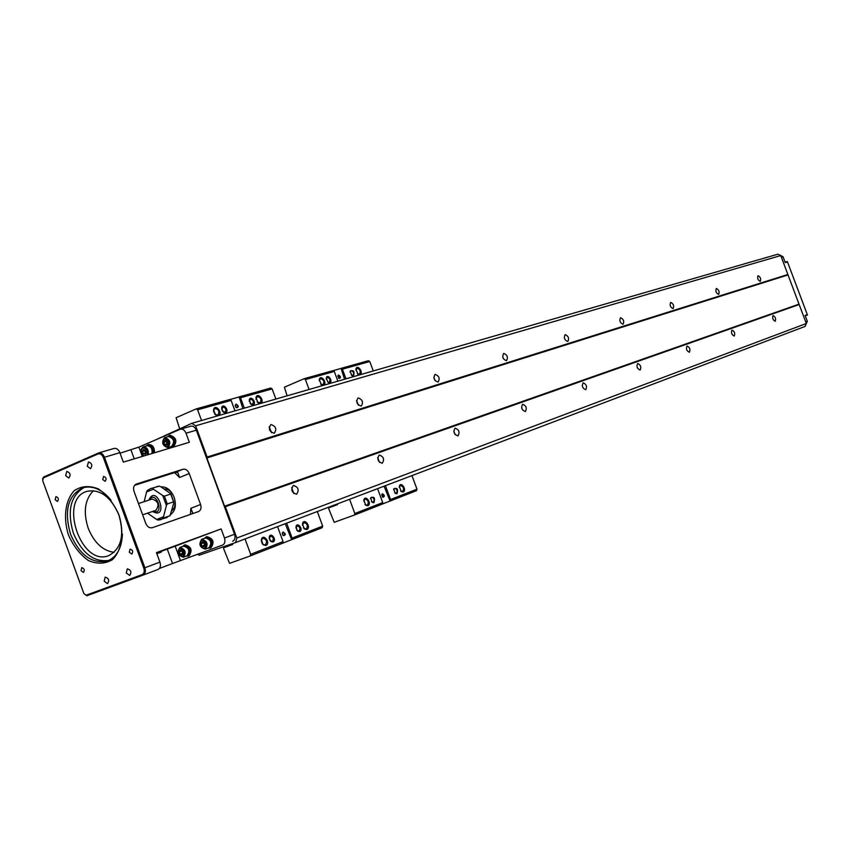 <?xml version="1.0" encoding="UTF-8"?>
<svg xmlns="http://www.w3.org/2000/svg" width="850" height="850" viewBox="0 0 850 850"><rect width="100%" height="100%" fill="white"/><g stroke="black" fill="none" stroke-linecap="round" stroke-linejoin="round"><path stroke-width="1.27" d="M522.633 404.249C526.224 405.694 527.128 408.127 525.353 411.538C521.751 410.114 520.837 407.692 522.612 404.249L522.633 404.249M522.293 409.551L521.624 407.777M455.09 428.166C459.053 429.643 460.02 432.214 457.969 435.891C453.996 434.446 453.029 431.874 455.069 428.177L455.09 428.166M583.143 382.808C586.415 384.232 587.276 386.538 585.724 389.725C582.441 388.322 581.581 386.027 583.121 382.819L583.143 382.808M637.659 363.492C640.666 364.894 641.484 367.083 640.124 370.069C637.117 368.698 636.289 366.509 637.649 363.502L637.659 363.492M687.044 346.003C689.807 347.374 690.593 349.456 689.393 352.261C686.63 350.922 685.844 348.84 687.034 346.014L687.044 346.003M731.988 330.087C734.538 331.426 735.293 333.413 734.23 336.058C731.669 334.751 730.915 332.754 731.967 330.087L731.988 330.087M197.667 554.232L199.102 555.231L235.567 542.555L236.821 538.018L806.31 323.499L780.757 255.563L777.973 254.182L191.803 423.311L156.538 439.493M236.821 538.018L225.324 506.696L799.181 304.544M293.377 485.446C298.308 486.965 299.391 489.876 296.629 494.19C291.678 492.724 290.583 489.812 293.346 485.467L293.377 485.446M379.228 455.047C383.626 456.546 384.646 459.276 382.277 463.239C377.857 461.784 376.826 459.053 379.185 455.058L379.228 455.047M773.054 315.541C775.423 316.848 776.146 318.75 775.2 321.257C772.831 319.972 772.108 318.07 773.043 315.541L773.054 315.541M455.101 434.573L453.772 431.078M235.567 542.555L805.131 326.411L806.31 323.499M225.324 506.696L224.581 506.196L798.639 304.279M224.581 506.196L206.869 457.948L787.653 275.06M206.869 457.948L207.102 457.056L787.876 274.497M716.369 288.458C718.93 289.829 719.684 291.805 718.654 294.408C716.072 293.123 715.296 291.136 716.327 288.469L716.369 288.458M670.724 302.409C673.487 303.801 674.284 305.883 673.115 308.635C670.331 307.317 669.513 305.246 670.671 302.419L670.724 302.409M620.564 317.73C623.571 319.164 624.399 321.342 623.071 324.275C620.043 322.936 619.193 320.758 620.5 317.751L620.564 317.73M565.186 334.645C568.459 336.122 569.341 338.417 567.832 341.53C564.528 340.17 563.614 337.886 565.112 334.677L565.186 334.645M503.742 353.43C507.333 354.928 508.257 357.351 506.526 360.687C502.892 359.306 501.936 356.894 503.657 353.462L503.742 353.43M435.158 374.382C439.11 375.913 440.098 378.473 438.111 382.064C434.095 380.672 433.075 378.123 435.051 374.414L435.158 374.382M207.102 457.056L195.627 425.808L780.757 255.563M270.959 424.554C275.868 426.137 276.994 429.027 274.316 433.234C269.322 431.842 268.154 428.974 270.81 424.607L270.959 424.554M358.116 397.917C362.504 399.479 363.556 402.199 361.261 406.077C356.798 404.674 355.714 401.976 357.988 397.97L358.116 397.917M758.083 275.708C760.463 277.047 761.186 278.949 760.272 281.414C757.881 280.139 757.138 278.248 758.051 275.719L758.083 275.708M435.211 380.8L433.808 377.358M503.423 358.743L502.733 357.021M195.627 425.808L191.803 423.311M42.553 478.996L43.637 477.02L98.696 452.912C101.108 452.519 103.031 453.942 104.444 457.194L144.872 567.758C145.934 571.402 145.308 573.867 143.012 575.131L86.934 595.733L86.105 595.234L142.152 574.621C144.181 573.516 144.734 571.359 143.799 568.151L103.371 457.587C102.021 454.548 100.236 453.337 98.037 453.942L43.318 477.913L42.702 480.664L83.895 593.608L86.105 595.234M120.062 453.178L138.911 447.111L180.072 429.314L190.411 426.317M143.799 568.151L159.928 562.126L156.453 552.628L221.138 528.923L224.474 538.018C225.473 541.482 224.846 543.841 222.572 545.073L172.55 563.508L167.28 549.121L161.075 551.395L187.234 541.535M159.396 568.469L172.55 563.508M99.078 452.827L114.155 448.428C116.567 448.024 118.469 449.438 119.871 452.657L123.346 462.134L189.348 442.287L186.023 433.213C184.663 430.132 182.803 428.793 180.413 429.197M136.011 484.181L136.149 484.118C133.726 485.414 133.014 487.815 134.013 491.3L145.764 523.409C147.337 526.862 149.526 528.286 152.341 527.701L198.571 511.551C200.908 510.297 201.577 507.949 200.579 504.507L189.231 473.546L179.541 477.498L177.852 472.664L175.546 472.303L182.973 469.253C185.64 468.786 187.722 470.209 189.231 473.546M159.928 562.126C160.979 565.749 160.363 568.183 158.068 569.447L142.991 575.142L142.152 574.621M114.123 552.33C102.786 550.8 94.137 542.736 88.166 528.137C83.056 511.934 84.83 499.428 93.489 490.652M118.904 514.983C124.706 535.319 121.295 548.877 108.662 555.645C80.973 567.088 58.108 498.95 87.061 491.311C100.311 488.952 110.914 496.846 118.904 514.983M136.149 484.118L182.973 469.253M232.624 541.269C234.898 540.037 235.535 537.699 234.536 534.257L196.329 430.185C194.99 427.125 193.131 425.797 190.751 426.19M134.544 485.339L175.546 472.303M156.857 553.732L161.33 552.086L161.075 551.395M170.818 514.431C175.398 510.797 176.502 505.102 174.144 497.324C170.999 490.014 166.611 486.54 160.947 486.88L161.001 486.88M167.28 549.121L221.138 528.923M156.517 552.798L187.244 541.567M104.178 581.198L105.177 577.118C108.779 578.244 109.576 580.423 107.557 583.642L104.178 581.198M68.468 535.001C62.974 517.629 65.248 500.151 74.364 490.556C81.473 485.956 89.452 485.392 98.324 488.877C106.909 494.764 113.762 503.37 118.883 514.707C124.504 532.589 121.911 550.375 112.455 559.651C105.188 563.964 97.187 564.262 88.442 560.554C80.07 554.572 73.408 546.061 68.468 535.001M81.037 570.648L81.759 567.662C84.352 568.523 84.915 570.106 83.449 572.422L81.037 570.648M129.296 552.234L130.082 549.174C132.791 550.024 133.365 551.65 131.814 554.041L129.296 552.234M102.723 479.538L103.573 476.393C106.25 477.36 106.771 478.996 105.124 481.312L102.723 479.538M55.154 499.704L55.941 496.644C58.501 497.601 59.011 499.194 57.471 501.447L55.154 499.704M126.278 572.985L127.319 568.852C130.996 569.978 131.793 572.178 129.731 575.45L126.278 572.985M65.652 475.66L66.778 471.41C70.316 472.759 70.996 474.969 68.818 478.04L65.652 475.66M87.284 466.267L88.453 461.964C92.066 463.314 92.746 465.556 90.504 468.669L87.284 466.267M206.55 536.796L206.901 536.648C213.286 538.475 214.646 542.183 210.981 547.761L210.619 547.867M184.694 544.988L185.045 544.829C191.324 546.656 192.663 550.322 189.083 555.826L188.711 555.942M169.745 435.391L170.074 435.264C176.354 437.495 177.501 441.267 173.517 446.579L173.134 446.664M148.325 444.635L148.644 444.518C152.692 444.688 154.626 447.44 154.445 452.784M84.384 487.358L84.129 487.464C70.454 495.794 66.884 511.073 73.419 533.279C82.057 553.329 93.861 562.381 108.832 560.437M111.031 500.161C102.053 489.366 92.671 485.233 82.864 487.762C67.936 495.306 63.835 510.797 70.561 534.236C79.73 555.209 92.034 564.134 107.451 561C116.758 557.09 121.741 548.154 122.411 534.172M192.068 513.825L192.631 512.794L190.836 508.321L200.579 504.507M146.232 445.995L147.911 444.731C151.959 444.901 153.893 447.663 153.712 452.997M148.155 445.57L148.155 445.57C151.938 445.931 153.51 448.481 152.894 453.252M146.795 445.846L147.071 445.74C150.886 446.059 152.532 448.651 151.991 453.517M148.219 454.654C148.75 449.777 147.114 447.174 143.289 446.856L143.012 446.962C140.282 449.491 140.452 452.529 143.533 456.067M146.869 455.058C147.964 450.585 146.636 448.194 142.874 447.865C140.431 450.511 140.824 453.188 144.043 455.908M143.48 449.512L145.339 450.096L146.211 452.487L145.233 454.283L143.374 453.698L142.502 451.318L143.48 449.512M145.828 453.178L144.606 450.691L144.989 449.99M143.374 453.698L145.477 453.071M142.502 451.318L144.606 450.691M167.631 436.751L169.352 435.476C175.621 437.707 176.768 441.479 172.794 446.792L170.627 446.675M169.607 436.326L169.607 436.326C174.941 438.228 175.918 441.426 172.529 445.953L172.327 446.006M168.226 436.603L168.512 436.496C174.016 438.441 175.015 441.745 171.53 446.399L167.769 447.536C171.254 442.871 170.244 439.556 164.751 437.601L164.464 437.697C161.309 442.542 162.414 445.814 167.769 447.536M164.326 438.611C161.734 442.871 162.732 445.591 167.322 446.771C169.915 442.51 168.927 439.79 164.326 438.611M164.942 440.279L166.834 440.863L167.716 443.275L166.706 445.103L164.826 444.518L163.933 442.106L164.942 440.279M167.312 444.019L166.037 441.49L166.441 440.746M164.826 444.518L166.919 443.891M163.933 442.106L166.037 441.49M182.718 546.476L184.333 545.094C190.602 546.922 191.951 550.598 188.371 556.102L186.256 556.112M184.439 546.008L184.631 545.923C189.964 547.474 191.112 550.598 188.062 555.273L187.861 555.337M179.86 547.528L183.558 546.157C189.051 547.761 190.23 550.981 187.085 555.794L183.398 557.186C186.543 552.351 185.353 549.132 179.86 547.528L179.849 547.528C176.704 552.372 177.894 555.581 183.398 557.186M179.722 548.463C177.129 552.489 178.117 555.188 182.686 556.559C185.289 552.532 184.301 549.822 179.722 548.463M180.327 550.12L182.208 550.779L183.09 553.169L182.081 554.901L180.2 554.242L179.329 551.852L180.327 550.12M182.803 553.669L181.677 550.588M180.2 554.242L182.251 553.477M179.329 551.852L181.379 551.087M204.531 538.305L206.189 536.913C212.574 538.741 213.945 542.449 210.269 548.027L208.112 548.048M206.486 537.742L206.486 537.742C211.926 539.304 213.084 542.449 209.95 547.198L209.769 547.251M205.403 537.986L205.413 537.976C211.012 539.58 212.202 542.831 208.994 547.719L205.317 549.1C208.537 544.202 207.336 540.951 201.737 539.336C198.496 544.255 199.697 547.506 205.317 549.1M201.737 539.336L205.413 537.976M201.599 540.281C198.942 544.372 199.941 547.102 204.606 548.473C207.273 544.383 206.274 541.652 201.599 540.281M202.215 541.96L204.138 542.619L205.02 545.031L203.989 546.794L202.066 546.136L201.184 543.713L202.215 541.96M204.712 545.572L203.554 542.417M202.066 546.136L204.117 545.371M201.184 543.713L203.235 542.959M175.27 502.021L174.505 507.429L171.7 511.02M164.093 489.016C167.28 488.824 170.117 490.493 172.603 494.031M147.528 513.166L156.655 519.477L163.508 516.789L163.689 517.958L169.989 515.78L173.761 503.03L173.581 501.851L167.28 503.976L166.398 505.516L162.754 495.55L153.404 489.175L146.583 491.959L147.305 490.514L150.482 488.633L159.258 486.168L160.799 486.774L170.818 493.786L173.602 501.851M163.508 516.789L166.398 505.516M146.583 491.959L144.149 501.681M148.782 500.161C156.687 482.524 169.49 520.784 152.564 511.466M162.754 495.55L164.401 496.134L170.722 494.052L173.581 501.851M163.689 517.958L160.894 519.626L158.185 520.094L156.655 519.477M152.809 488.24L153.404 489.175M149.154 500.034C156.102 488.686 165.314 516.216 152.936 511.339M138.497 503.551L152.097 499.056C158.387 501.128 159.641 504.889 155.879 510.34L142.63 514.834M358.477 405.237L356.533 400.541M379.493 462.347L377.687 457.576M293.909 493.627L291.667 487.698M271.618 432.735L269.174 426.902M805.109 315.414L807.309 314.606L787.493 261.949L785.251 262.618L783.052 256.764L781.384 257.252L783.052 256.764L780.024 255.096L783.052 256.764L785.092 262.204L787.344 261.534L807.457 315.031L805.269 315.839L807.319 321.289L805.821 324.7L807.319 321.289L805.704 321.895L807.319 321.289L805.109 315.414M322.681 526.108L322.203 527.691L291.656 539.686L292.124 538.071L322.681 526.108L317.316 511.541M270.767 388.046L272.138 388.896L240.508 397.768L239.126 396.897L270.767 388.046M275.878 399.054L272.138 388.896M201.546 420.495L197.614 409.806L196.212 408.892L176.109 417.722L179.807 429.218M232.379 543.724L232.656 544.489L223.805 547.729L223.582 548.548L229.542 563.359L250.219 555.964L250.676 554.306L245.044 538.964M283.103 531.962C285.94 533.832 285.983 535.054 283.241 535.617L282.317 533.056L283.103 531.962M282.678 534.947L284.368 535.521L284.676 533.63L283.241 532.387L282.306 533.906M236.077 404.079C238.924 405.981 238.999 407.203 236.289 407.734L235.227 405.216L236.077 404.079M235.737 407.15L237.416 407.618L237.66 405.801L236.204 404.547L235.269 406.098M250.676 554.306L283.061 541.62L282.593 543.246L250.219 555.964M196.212 408.892L229.744 399.521L231.126 400.403L197.614 409.806M232.613 544.372L223.805 547.729M285.239 523.706L291.656 539.686M286.641 523.175L292.124 538.071M277.546 526.628L283.061 541.62M234.972 410.858L231.126 400.403M244.333 408.159L240.508 397.768M239.126 396.897L242.887 408.574M260.419 403.41L258.081 402.847L255.935 397.779C257.327 391 265.657 401.476 260.419 403.41M257.082 401.869L259.909 402.942C261.874 399.819 261.024 397.651 257.348 396.44L255.967 399.309M218.227 415.586L215.624 414.928L213.52 409.976C214.837 402.666 223.869 413.44 218.227 415.586M214.381 413.536L215.358 414.598L217.717 415.087C219.831 411.846 218.949 409.626 215.071 408.404L213.584 410.422L213.69 411.984M265.954 545.477L263.171 544.808L261.354 539.75C262.926 532.589 271.267 542.991 265.954 545.477M261.928 543.203L262.916 544.446L265.232 545.02C267.495 541.599 266.677 539.336 262.799 538.231L261.386 540.186L261.418 541.747M306.85 529.539L304.332 528.966L302.473 523.791C304.066 517.151 311.78 527.276 306.85 529.539M303.333 527.85L306.17 529.093C308.252 525.81 307.445 523.611 303.769 522.516L302.419 525.279M273.009 541.992L270.714 541.439L269.184 537.179C270.502 531.261 277.397 539.941 273.009 541.992M269.716 540.196L272.319 541.524C274.093 538.783 273.434 536.977 270.332 536.084L269.206 538.762M299.678 531.611L297.532 531.122L295.97 526.798C297.309 521.156 303.864 529.688 299.678 531.611M296.65 530.113L298.966 531.165C300.698 528.487 300.05 526.713 297.054 525.821L295.938 528.105M225.505 412.771L223.369 412.239L221.595 408.064C222.711 402.018 230.169 411.007 225.505 412.771M222.371 411.145L224.963 412.293C226.653 409.689 225.941 407.904 222.838 406.916L221.712 409.658M253.024 404.844L251.026 404.366L249.231 400.127C250.389 394.368 257.465 403.197 253.024 404.844M250.155 403.484L252.482 404.377C254.097 401.837 253.396 400.084 250.399 399.107L249.273 401.476M238.669 397.099L229.819 399.564M282.593 543.224L291.178 539.856M416.978 489.175L416.5 490.663L390.076 501.043L390.543 499.524L416.978 489.175L411.963 475.618M368.443 360.719L369.761 361.505L342.391 369.187L341.062 368.379L368.443 360.719M373.256 370.951L369.761 361.505M309.071 389.47L305.416 379.557L304.066 378.728L284.421 387.196L287.087 395.813M337.259 503.965L337.503 504.634L328.876 507.801L328.642 508.576L334.22 522.304L354.354 515.068L354.832 513.517L349.584 499.29M382.394 493.754C384.869 495.391 384.976 496.549 382.723 497.229L381.767 494.583L382.394 493.754M382.33 496.857L383.339 497.186L382.266 494.211L381.703 495.104M338.523 374.978C341.009 376.656 341.147 377.804 338.927 378.441L337.843 375.838L338.523 374.978M338.544 378.112L339.543 378.388L338.396 375.445L337.811 376.391M354.832 513.517L382.723 502.584L382.245 504.114L354.354 515.068M304.066 378.728L332.966 370.653L334.294 371.45L305.416 379.557M337.461 504.539L328.876 507.801M384.072 486.2L390.076 501.043M385.433 485.69L390.543 499.524M377.581 488.665L382.723 502.584M337.886 381.161L334.294 371.45M345.961 378.834L342.391 369.187M341.062 368.379L344.558 379.238M359.869 374.723L358.052 374.329L355.884 369.134C357.319 363.46 364.236 373.182 359.869 374.723M357.361 373.756L359.348 374.297C361.016 371.45 360.219 369.442 356.979 368.252L355.81 370.122M323.436 385.231L321.438 384.784L319.271 379.61C320.705 373.554 328.1 383.562 323.436 385.231M320.663 384.104L322.915 384.795C324.689 381.852 323.871 379.78 320.471 378.579L319.217 380.757M367.912 505.75L365.755 505.293L363.842 500.023C365.447 494.094 372.321 503.774 367.912 505.75M364.958 504.517L367.253 505.325C369.112 502.233 368.348 500.14 364.947 499.035L363.736 501.107M403.219 491.991L401.243 491.598L399.33 486.306C400.902 480.749 407.341 490.174 403.219 491.991M400.541 490.949L402.56 491.576C404.303 488.601 403.559 486.561 400.318 485.467L399.203 487.241M373.968 502.701L372.194 502.329L370.589 497.909C374.212 496.23 375.339 497.834 373.968 502.701M371.524 501.681L373.288 502.286C374.797 499.8 374.181 498.111 371.461 497.229L370.494 498.822M396.993 493.733L395.314 493.404L393.709 488.962C397.216 487.433 398.31 489.026 396.993 493.733M394.697 492.819L396.344 493.329C397.768 490.907 397.163 489.249 394.527 488.368L393.614 489.802M329.694 382.766L328.047 382.404L326.23 378.059C327.431 373.044 333.561 381.384 329.694 382.766M328.047 382.404L329.152 382.33C330.565 379.971 329.917 378.303 327.186 377.347L326.177 379.015M353.462 375.923L351.911 375.594L350.094 371.227C353.664 369.739 354.79 371.301 353.462 375.923M351.305 375.073L352.909 375.498C354.269 373.192 353.632 371.556 350.986 370.6L350.03 372.109M340.616 368.571L333.041 370.696M382.256 504.092L389.619 501.203M805.269 315.849L807.457 315.031M224.474 538.018L234.536 534.257M196.329 430.185L186.023 433.213M119.871 452.657L103.371 457.587M136.361 484.043L135.809 484.277M190.421 514.409L190.836 508.321M179.541 477.498L174.558 472.621M134.236 458.862L130.985 449.958M175.196 546.189L180.455 560.554M138.911 447.111L142.322 456.429M43.637 477.02L43.318 477.913M98.037 453.942L98.345 453.039M164.401 496.134L167.28 503.976M159.152 486.189L150.482 488.633L147.305 490.514M143.012 575.131L158.068 569.447M98.696 452.912L114.155 448.428M148.644 444.518L147.911 444.731M143.289 446.856L147.071 445.74M170.074 435.264L169.352 435.476M173.517 446.579L172.794 446.792M164.751 437.601L168.512 436.496M185.045 544.829L184.333 545.094M189.083 555.826L188.371 556.102M206.901 536.648L206.189 536.913M210.981 547.761L210.269 548.027M167.195 517.448L158.185 520.094M159.258 486.168L156.825 486.582M173.836 502.021L170.818 493.786"/></g></svg>
